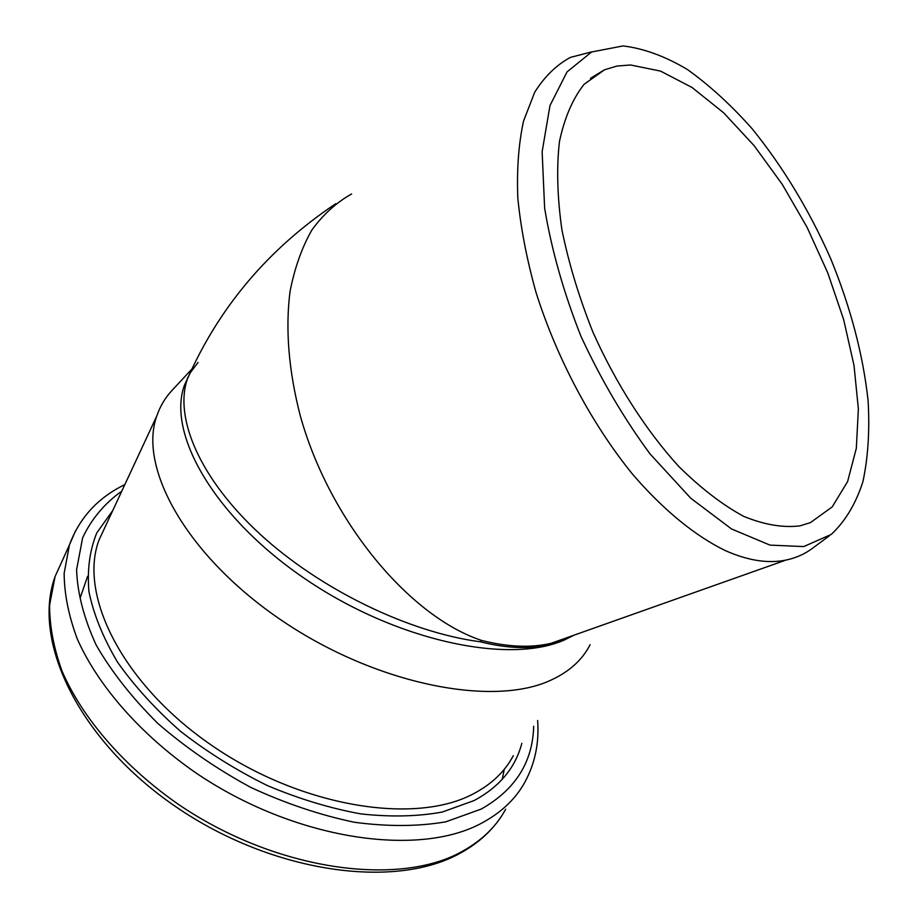 <?xml version="1.0" encoding="UTF-8"?>
<svg xmlns="http://www.w3.org/2000/svg" width="918" height="918" viewBox="0 0 918 918"><rect width="100%" height="100%" fill="white"/><g stroke="black" fill="none" stroke-linecap="round" stroke-linejoin="round"><path stroke-width="1.38" d="M829.367 535.814L813.497 547.553C805.407 553.772 796.227 557.949 785.946 560.083C768.194 563.744 748.09 560.634 725.645 550.754C695.477 536.146 663.45 510.11 632.605 474.25C591.972 424.323 556.939 358.674 536.066 292.567C526.863 259.691 520.781 228.215 517.821 198.116C516.696 169.382 518.613 143.667 523.57 120.981L534.735 92.179C544.592 76.527 556.48 64.937 570.399 57.398L592.007 51.798M623.047 45.934L591.628 51.97L567.049 71.891L549.985 105.536L542.136 151.745L544.626 208.111C551.511 249.685 563.606 292.372 580.91 336.183C600.82 379.168 623.85 418.39 650.001 453.871L690.68 498.164L731.566 528.975L769.961 545.108L803.72 546.577L831.249 534.425C845.271 521.321 855.84 503.695 862.966 481.525C868.084 457.336 869.805 430.462 868.118 400.902C863.081 354.681 850.573 307.186 830.583 258.417C809.171 210.096 782.974 166.812 751.991 128.577C731.003 104.962 709.43 85.236 687.272 69.424C665.091 56.25 643.69 48.425 623.047 45.934M570.87 636.3L551.029 643.323C531.052 648.005 507.929 647.041 481.675 640.454C409.566 616.712 329.539 521.068 300.312 415.877C288.677 370.815 285.246 329.39 290.019 291.603C294.609 268.056 301.896 247.516 311.891 229.982C323.228 214.41 336.47 202.408 351.628 193.973M573.406 635.394L564.822 639.674C541.976 649.485 513.736 650.185 480.08 641.762L481.675 640.454M191.46 369.529L171.987 390.46C165.148 397.792 160.076 406.307 156.783 416.003C137.918 468.123 187.387 556.87 282.147 620.729C376.678 684.817 493.746 707.548 551.489 679.882C569.642 671.402 582.505 659.675 590.09 644.7M188.201 377.206L187.593 377.585M198.07 362.415L190.015 373.121L184.369 385.434C166.766 434.088 215.019 518.131 306.222 579.602C397.184 641.28 509.49 664.758 564.719 639.823L574.14 635.13M810.456 522.606L799.98 525.853C782.985 527.942 764.201 524.763 743.637 516.329C722.363 504.785 700.721 488.135 678.7 466.39C646.031 430.496 616.035 383.793 593.017 332.35C579.12 297.604 568.747 263.386 561.896 229.695C557.283 197.175 556.469 167.81 559.441 141.602C564.501 117.814 572.717 98.719 584.077 84.33L604.434 69.837L617.022 66.039L630.54 64.983L660.535 71.099L692.069 87.497L723.694 112.845L754.114 145.652L782.239 184.334L807.071 227.297L827.784 272.921L843.642 319.533L854.015 365.479L858.376 409.003L856.322 448.305L847.612 481.56L832.224 506.897L810.456 522.606M480.08 641.762C408.831 632.376 320.118 589.425 260.046 534.15C199.917 478.794 174.064 418.023 187.329 379.134L193.25 366.374M502.203 779.382L504.269 769.295M87.635 576.263L80.13 598.054M62.929 559.257L55.091 576.481L49.595 605.1C49.538 625.915 53.692 647.913 62.034 671.069C82.195 717.876 123.609 766.128 178.012 804.088C275.526 870.746 399.364 887.511 462.947 850.986C482.214 840.177 496.443 826.269 505.646 809.251M75.517 530.902L69.424 544.971L64.145 573.314C64.283 593.98 68.666 615.875 77.296 638.997C98.065 685.746 140.293 734.239 195.511 772.635C294.517 840.085 419.446 858.1 482.914 822.448C502.135 811.902 516.26 798.224 525.28 781.402C535.148 762.892 539.268 742.593 537.627 720.504M121.784 491.153C104.491 503.477 91.433 519.037 82.62 537.856L76.573 569.814C77.468 593.498 84.02 618.629 96.241 645.182C111.744 672.01 132.295 698.116 157.919 723.51C185.987 747.791 216.969 769.1 250.832 787.426C285.521 803.48 320.061 815.092 354.44 822.276C387.821 826.705 418.275 826.556 445.815 821.817L481.204 809.091C515.285 789.778 532.773 762.158 533.679 726.218M112.845 510.374L96.78 532.899C89.654 550.433 87.049 570.078 88.966 591.835C93.659 614.498 103.172 637.918 117.493 662.096C134.498 686.216 155.509 709.293 180.513 731.313C207.376 752.175 236.305 770.248 267.31 785.544C298.809 798.809 329.906 808.253 360.602 813.864C390.368 817.158 417.575 816.55 442.212 812.063L474.147 800.542C499.53 786.852 515.411 767.781 521.826 743.35M106.029 525.004L98.892 540.312C78.363 595.621 122.955 684.782 212.414 745.864C301.632 807.186 414.902 825.098 473.298 793.863C491.623 784.259 504.957 771.533 513.288 755.675M551.098 643.3L570.663 636.369M184.369 385.434L187.341 379.134C218.989 307.209 268.469 248.732 335.77 203.693M785.946 560.083L551.029 643.323M495.238 824.651C486.242 835.701 474.87 845.053 461.1 852.707C395.727 890.035 272.807 873.167 176.245 807.025C79.568 741.182 31.269 641.613 55.091 576.481L69.424 544.971C79.476 517.775 97.951 497.659 124.837 484.612M105.972 525.107L98.937 540.209M98.892 540.312L156.783 416.003M604.434 69.837L590.469 78.34"/></g></svg>
